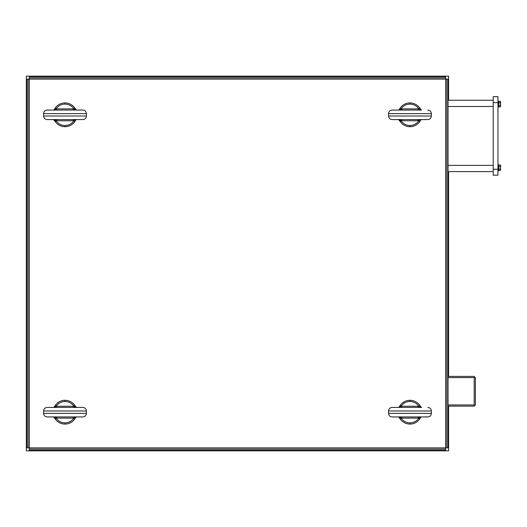 <?xml version="1.0" encoding="UTF-8"?>
<svg xmlns="http://www.w3.org/2000/svg" width="527" height="527" viewBox="0 0 527 527"><rect width="100%" height="100%" fill="white"/><g stroke="black" fill="none" stroke-linecap="round" stroke-linejoin="round"><path stroke-width="0.79" d="M420.46 120.393A11.897 11.897 0 0 0 420.632 120.057L421.185 119.596L419.564 120.149L420.632 120.057L419.841 121.427A11.897 11.897 131.1 0 1 400.065 121.427L398.511 119.596A1.192 1.192 0 0 0 398.3 119.576L398.359 119.576M419.841 121.427L418.853 120.762C416.679 123.832 413.715 125.419 409.953 125.525C406.198 125.419 403.227 123.832 401.054 120.762L400.065 121.427A11.897 11.897 131.1 0 0 409.953 126.711L409.953 125.525M398.412 110.051A1.192 1.192 174.8 0 0 398.511 110.038A1.192 0.837 79.7 0 1 398.722 110.038L401.054 108.872L400.065 108.206A11.897 11.897 48.9 0 1 419.841 108.206L421.396 110.038A1.192 1.192 0 0 0 421.607 110.057L392.114 110.057C389.94 110.268 388.755 111.46 388.544 113.628L388.544 116.006C388.755 118.173 389.94 119.365 392.114 119.576L427.792 119.576C429.96 119.365 431.152 118.173 431.363 116.006L388.544 116.006M75.513 120.393A11.897 11.897 0 0 0 75.684 120.057L76.237 119.596L74.617 120.149L75.684 120.057L74.9 121.427A11.897 11.897 131.1 0 1 55.118 121.427L53.563 119.596A1.192 1.192 -174.8 0 0 53.352 119.576L53.411 119.576M74.9 121.427L73.912 120.762C71.731 123.832 68.767 125.419 65.005 125.525C61.251 125.419 58.286 123.832 56.106 120.762L55.118 121.427A11.897 11.897 131.1 0 0 65.005 126.711L65.005 125.525M53.471 110.051A1.192 1.192 0 0 0 53.563 110.038A1.192 0.837 79.7 0 1 53.78 110.038L56.106 108.872L55.118 108.206A11.897 11.897 48.9 0 1 74.9 108.206L76.448 110.038A1.192 1.192 0 0 0 76.659 110.057L76.237 110.038A1.192 0.837 100.3 0 1 76.448 110.038L75.684 109.576A11.897 11.897 0 0 0 75.513 109.241M420.46 417.759A11.897 11.897 0 0 0 420.632 417.424L421.185 416.962L419.564 417.516L420.632 417.424L419.841 418.794A11.897 11.897 131.1 0 1 400.065 418.794L398.511 416.962A1.192 1.192 0 0 0 398.3 416.943L398.359 416.943M419.841 418.794L418.853 418.128C416.679 421.198 413.715 422.786 409.953 422.891C406.198 422.786 403.227 421.198 401.054 418.128L400.065 418.794A11.897 11.897 131.1 0 0 409.953 424.077L409.953 422.891M398.412 407.417A1.192 1.192 -2.6 0 0 398.511 407.404A1.192 0.837 79.7 0 1 398.722 407.404L401.054 406.238L400.065 405.573A11.897 11.897 48.9 0 1 419.841 405.573L421.396 407.404A1.192 1.192 -174.8 0 0 421.607 407.424L392.114 407.424C389.94 407.634 388.755 408.827 388.544 410.994L388.544 413.372C388.755 415.539 389.94 416.732 392.114 416.943L427.792 416.943C429.96 416.732 431.152 415.539 431.363 413.372L388.544 413.372M86.415 410.994C86.204 408.827 85.018 407.634 82.851 407.424L47.166 407.424C44.999 407.634 43.807 408.827 43.596 410.994L86.415 410.994L86.415 413.372C86.204 415.539 85.018 416.732 82.851 416.943L76.659 416.943A1.192 1.192 0 0 0 76.448 416.962L74.617 417.516L75.684 417.424L74.9 418.794A11.897 11.897 131.1 0 1 55.118 418.794L53.563 416.962A1.192 1.192 0 0 0 53.352 416.943L53.411 416.943M74.9 418.794L73.912 418.128C71.731 421.198 68.767 422.786 65.005 422.891C61.251 422.786 58.286 421.198 56.106 418.128L55.118 418.794A11.897 11.897 131.1 0 0 65.005 424.077L65.005 422.891M53.471 407.417A1.192 1.192 174.8 0 0 53.563 407.404A1.192 0.837 79.7 0 1 53.78 407.404L56.106 406.238L55.118 405.573A11.897 11.897 48.9 0 1 74.9 405.573L76.448 407.404A1.192 1.192 4.3 0 0 76.659 407.424L76.237 407.404A1.192 0.837 100.3 0 1 76.448 407.404L75.684 406.943A11.897 11.897 0 0 0 75.513 406.607M445.605 77.904L29.354 77.904L29.354 76.711L445.605 76.711L445.605 79.136M448.055 406.146L474.181 406.146L475.374 404.953L475.374 377.596L474.781 377.003L474.181 377.596L474.181 404.953L474.781 405.546M448.055 376.403L474.181 376.403L474.781 377.003M448.055 404.953L474.181 404.953M448.055 377.596L474.181 377.596M448.055 100.249L493.213 100.249L448.055 100.249M448.055 171.611L493.213 171.611L448.055 171.611M493.213 102.627L493.213 175.181L497.975 175.181L497.975 96.678L493.213 96.678L493.213 102.627L497.975 102.627M493.213 96.678L497.975 96.678M500.65 102.007L500.439 106.856L498.865 106.856L498.865 101.362L500.439 101.368M498.865 105.486L500.439 105.486L500.65 104.109L500.439 101.362L500.439 102.739L498.865 102.739M500.65 106.171L500.439 106.856L500.439 105.486M497.975 101.138L498.568 101.138L498.568 107.086L497.975 107.086M497.975 164.773L498.568 164.773L498.568 170.722L497.975 170.722M500.65 169.806L500.439 170.498L500.65 169.806L500.439 170.498L500.65 169.806L500.439 170.498L500.65 169.806L500.439 170.498L500.65 169.806L500.439 170.498L500.65 169.806L500.439 170.498L500.65 169.806L500.439 170.498L500.65 169.806L500.439 170.498L500.65 169.806L500.439 170.498L498.865 170.498L498.865 165.004L500.439 165.004L500.65 165.669L500.439 170.498L500.65 165.689M498.865 166.374L500.439 166.374M498.865 169.121L500.439 169.121M29.354 77.904L29.354 79.136M29.321 449.096L445.578 449.096L445.578 450.289L29.321 450.289L29.321 79.136L445.638 79.136L445.638 447.864L26.903 447.864L26.903 79.136L29.321 79.136M76.659 416.943L75.684 417.424A11.897 11.897 0 0 1 75.513 417.759M75.387 417.99A11.897 11.897 0 0 1 54.624 417.99M54.505 417.759A11.897 11.897 0 0 1 54.327 417.424L56.764 418.128L56.764 416.943M55.118 405.573L54.327 406.943A11.897 11.897 0 0 1 54.505 406.607M54.624 406.376A11.897 11.897 0 0 1 75.387 406.376M420.335 417.99A11.897 11.897 0 0 1 399.571 417.99M399.446 417.759A11.897 11.897 0 0 1 399.275 417.424L401.712 418.128L401.712 416.943M400.065 405.573L399.275 406.943A11.897 11.897 0 0 1 399.446 406.607M399.571 406.376A11.897 11.897 0 0 1 420.335 406.376M420.46 406.607A11.897 11.897 0 0 1 420.632 406.943L421.396 407.404A1.192 0.837 100.3 0 0 421.185 407.404L419.564 406.851L420.632 406.943M75.387 120.624A11.897 11.897 0 0 1 54.624 120.624M54.505 120.393A11.897 11.897 0 0 1 54.327 120.057L56.764 120.762L56.764 119.576M55.118 108.206L54.327 109.576A11.897 11.897 0 0 1 54.505 109.241M54.624 109.01A11.897 11.897 0 0 1 75.387 109.01M420.335 120.624A11.897 11.897 0 0 1 399.571 120.624M399.446 120.393A11.897 11.897 0 0 1 399.275 120.057L401.712 120.762L401.712 119.576M400.065 108.206L399.275 109.576A11.897 11.897 0 0 1 399.446 109.241M399.571 109.01A11.897 11.897 0 0 1 420.335 109.01M420.46 109.241A11.897 11.897 0 0 1 420.632 109.576L421.396 110.038A1.192 0.837 100.3 0 0 421.185 110.038L419.564 109.484L420.632 109.576M53.78 407.404L53.352 407.424A1.192 1.192 174.8 0 0 53.425 407.424M54.327 406.943L53.57 407.404L55.394 406.851M54.327 417.424L53.78 416.962A1.192 0.837 100.3 0 1 53.563 416.962L53.352 416.943M82.851 416.943L47.166 416.943C44.999 416.732 43.807 415.539 43.596 413.372L86.415 413.372M73.246 416.943L73.246 418.128L74.617 417.516M75.684 417.424L76.448 416.962A1.192 0.837 -100.3 0 1 76.237 416.962M73.246 407.424L73.246 406.238L74.9 405.573A11.897 11.897 48.9 0 0 65.005 400.289L65.005 401.475C68.767 401.581 71.731 403.168 73.912 406.238L76.237 407.404M65.005 401.475C61.251 401.581 58.28 403.168 56.106 406.238L56.764 406.238L56.764 407.424M74.617 406.851L75.684 406.943M55.394 417.516L53.78 416.962M398.722 407.404L398.3 407.424A1.192 1.192 -2.6 0 0 398.372 407.424M399.275 406.943L398.511 407.404L400.342 406.851M399.275 417.424L398.722 416.962A1.192 0.837 100.3 0 1 398.511 416.962L398.3 416.943M418.194 416.943L418.194 418.128L419.564 417.516M420.632 417.424L421.396 416.962A1.192 0.837 -100.3 0 1 421.185 416.962M418.194 407.424L418.194 406.238L419.841 405.573A11.897 11.897 48.9 0 0 409.953 400.289L409.953 401.475C413.708 401.581 416.679 403.168 418.853 406.238L419.564 406.851M409.953 401.475C406.192 401.581 403.227 403.168 401.054 406.238L401.712 406.238L401.712 407.424M421.607 407.424L421.185 407.404M400.342 417.516L398.722 416.962M53.78 110.038L53.352 110.057A1.192 1.192 0 0 0 53.425 110.057M54.327 109.576L53.57 110.038L55.394 109.484M54.327 120.057L53.78 119.596A1.192 0.837 100.3 0 1 53.563 119.596L53.352 119.576M82.851 119.576L47.166 119.576C44.999 119.365 43.807 118.173 43.596 116.006L86.415 116.006C86.204 118.173 85.018 119.365 82.851 119.576M73.246 119.576L73.246 120.762L74.617 120.149M75.684 120.057L76.448 119.596A1.192 0.837 -100.3 0 1 76.237 119.596M73.246 110.057L73.246 108.872L74.9 108.206A11.897 11.897 48.9 0 0 65.005 102.923L65.005 104.109C68.767 104.214 71.731 105.802 73.912 108.872L76.237 110.038M65.005 104.109C61.251 104.214 58.28 105.802 56.106 108.872L56.764 108.872L56.764 110.057M43.596 113.628L86.415 113.628C86.204 111.46 85.018 110.268 82.851 110.057L47.166 110.057C44.999 110.268 43.807 111.46 43.596 113.628L43.596 116.006M74.617 109.484L75.684 109.576M55.394 120.149L53.78 119.596M398.722 110.038L398.3 110.057A1.192 1.192 174.8 0 0 398.372 110.057M399.275 109.576L398.511 110.038L400.342 109.484M399.275 120.057L398.722 119.596A1.192 0.837 100.3 0 1 398.511 119.596L398.3 119.576M418.194 119.576L418.194 120.762L419.564 120.149M420.632 120.057L421.396 119.596A1.192 0.837 -100.3 0 1 421.185 119.596M418.194 110.057L418.194 108.872L419.841 108.206A11.897 11.897 48.9 0 0 409.953 102.923L409.953 104.109C413.708 104.214 416.679 105.802 418.853 108.872L419.564 109.484M409.953 104.109C406.192 104.214 403.227 105.802 401.054 108.872L401.712 108.872L401.712 110.057M421.607 110.057L421.185 110.038M400.342 120.149L398.722 119.596M448.609 100.249L448.609 76.158L26.35 76.158L26.35 450.842L448.609 450.842L448.609 406.146M448.609 376.403L448.609 171.611M28.089 79.136L28.089 447.864M446.87 79.136L448.055 79.136L448.055 447.864L446.87 447.864L446.87 79.136L445.638 79.136M446.87 447.864L445.638 447.864M445.578 449.096L445.578 447.864M448.055 106.494L493.213 106.494M448.055 165.366L493.213 165.366M493.213 169.233L497.975 169.233M56.764 418.128L73.246 418.128M73.246 406.238L56.764 406.238M401.712 418.128L418.194 418.128M427.792 407.424C429.96 407.634 431.152 408.827 431.363 410.994L388.544 410.994M418.194 406.238L401.712 406.238M56.764 120.762L73.246 120.762M73.246 108.872L56.764 108.872M401.712 120.762L418.194 120.762M427.792 110.057C429.96 110.268 431.152 111.46 431.363 113.628L388.544 113.628M418.194 108.872L401.712 108.872M43.596 410.994L43.596 413.372M431.363 410.994L431.363 413.372M86.415 113.628L86.415 116.006M431.363 113.628L431.363 116.006"/></g></svg>
